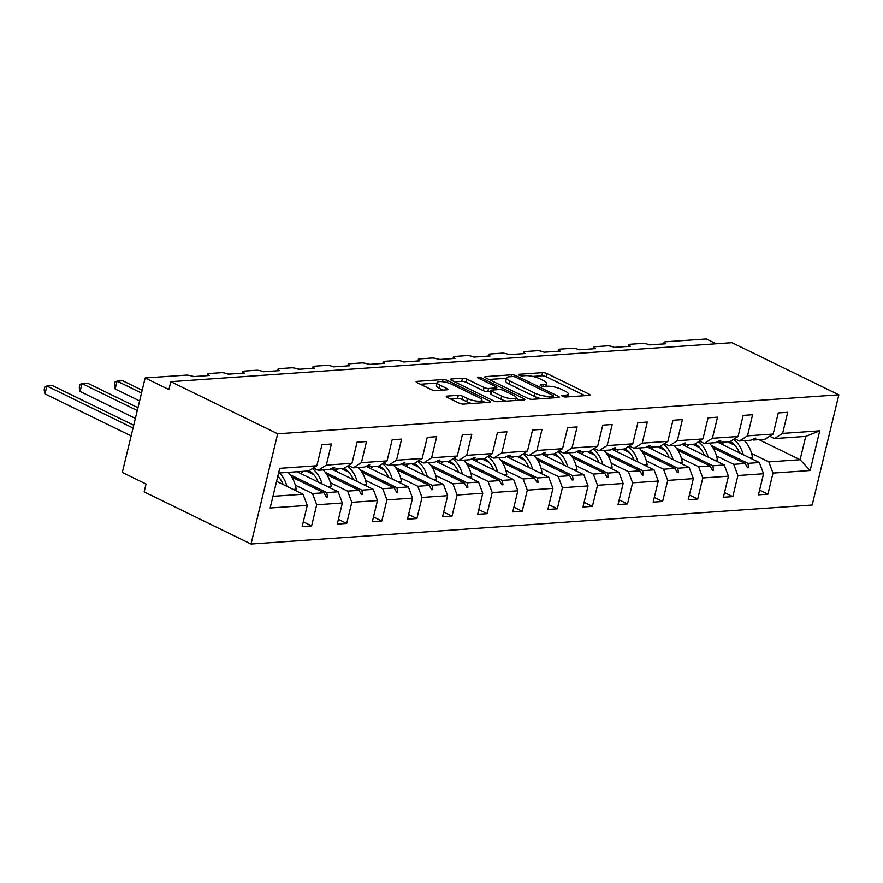 <?xml version="1.0" encoding="UTF-8"?>
<svg xmlns="http://www.w3.org/2000/svg" width="883" height="883" viewBox="0 0 883 883"><rect width="100%" height="100%" fill="white"/><g stroke="black" fill="none" stroke-linecap="round" stroke-linejoin="round"><path stroke-width="1.32" d="M562.515 396.312A2.307 0.607 13.6 0 0 565.683 397.008L589.16 395.374A3.3 0.872 13.6 0 0 590.032 395.01A3.3 0.872 13.6 0 0 589.027 394.083L547.074 373.619A3.3 0.872 13.6 0 0 542.526 372.637L519.061 374.271A2.307 0.607 13.6 0 0 518.453 374.513A2.307 0.607 13.6 0 0 519.149 375.165A2.307 0.607 13.6 0 0 522.328 375.86L525.363 375.65A10.552 2.781 13.6 0 1 539.888 378.796L543.387 380.496A10.552 2.781 13.6 0 1 546.577 383.476A10.552 2.781 13.6 0 1 543.785 384.624L540.749 384.845A2.307 0.607 13.6 0 0 540.131 385.087A2.307 0.607 13.6 0 0 540.826 385.739A2.307 0.607 13.6 0 0 544.005 386.434L547.041 386.224A10.552 2.781 13.6 0 1 561.577 389.37L565.065 391.07A10.552 2.781 13.6 0 1 568.255 394.05A10.552 2.781 13.6 0 1 565.462 395.198L562.427 395.418A2.307 0.607 13.6 0 0 561.809 395.661A2.307 0.607 13.6 0 0 562.515 396.312M447.162 396.081A3.3 0.872 13.6 0 0 446.29 396.445A3.3 0.872 13.6 0 0 447.284 397.372L459.061 403.112A3.3 0.872 13.6 0 0 463.597 404.094L489.657 402.284A3.3 0.872 13.6 0 0 490.529 401.92A3.3 0.872 13.6 0 0 489.535 400.992L447.571 380.529A3.3 0.872 13.6 0 0 443.034 379.547L416.975 381.357A3.3 0.872 13.6 0 0 416.103 381.721A3.3 0.872 13.6 0 0 417.096 382.648L431.312 389.58A3.3 0.872 13.6 0 0 435.86 390.562L447.008 389.789A3.3 0.872 13.6 0 0 447.88 389.425A3.3 0.872 13.6 0 0 446.886 388.498L439.833 385.065A8.819 2.329 13.6 0 1 437.173 382.582A8.819 2.329 13.6 0 1 442.604 381.721A8.819 2.329 13.6 0 1 451.654 384.237L479.27 397.714A8.819 2.329 13.6 0 1 481.941 400.198A8.819 2.329 13.6 0 1 476.511 401.059A8.819 2.329 13.6 0 1 467.46 398.531L462.858 396.29A3.3 0.872 13.6 0 0 458.31 395.308L447.162 396.081L446.897 397.162M838.85 394.811L277.681 433.796L251.015 544.016L812.183 505.043L838.85 394.811L731.974 342.692L170.805 381.666L168.907 389.546L145.154 377.957L186.103 375.12A5.044 1.325 -166.4 0 1 193.046 376.622L209.249 375.496A5.044 1.325 13.6 0 1 207.726 374.072A5.044 1.325 13.6 0 1 209.061 373.52L221.203 372.681A5.044 1.325 -166.4 0 1 228.145 374.182L244.348 373.056A5.044 1.325 13.6 0 1 242.825 371.633A5.044 1.325 13.6 0 1 244.161 371.081L256.313 370.242A5.044 1.325 -166.4 0 1 263.244 371.743L279.447 370.617A5.044 1.325 13.6 0 1 277.924 369.193A5.044 1.325 13.6 0 1 279.26 368.641L291.412 367.803A5.044 1.325 -166.4 0 1 298.344 369.304L314.547 368.178A5.044 1.325 13.6 0 1 313.024 366.765A5.044 1.325 13.6 0 1 314.359 366.202L326.511 365.363A5.044 1.325 -166.4 0 1 333.443 366.864L349.646 365.739A5.044 1.325 13.6 0 1 348.123 364.326A5.044 1.325 13.6 0 1 349.458 363.774L361.611 362.924A5.044 1.325 -166.4 0 1 368.553 364.425L384.745 363.299A5.044 1.325 13.6 0 1 383.222 361.887A5.044 1.325 13.6 0 1 384.558 361.335L396.71 360.485A5.044 1.325 -166.4 0 1 403.652 361.986L419.855 360.86A5.044 1.325 13.6 0 1 418.332 359.447A5.044 1.325 13.6 0 1 419.668 358.895L431.809 358.045A5.044 1.325 -166.4 0 1 438.752 359.547L454.955 358.432A5.044 1.325 13.6 0 1 453.432 357.008A5.044 1.325 13.6 0 1 454.767 356.456L466.919 355.606A5.044 1.325 -166.4 0 1 473.851 357.118L490.054 355.992A5.044 1.325 13.6 0 1 488.531 354.569A5.044 1.325 13.6 0 1 489.866 354.017L502.019 353.178A5.044 1.325 -166.4 0 1 508.95 354.679L525.153 353.553A5.044 1.325 13.6 0 1 523.63 352.129A5.044 1.325 13.6 0 1 524.966 351.577L537.118 350.739A5.044 1.325 -166.4 0 1 544.049 352.24L560.252 351.114A5.044 1.325 13.6 0 1 558.729 349.69A5.044 1.325 13.6 0 1 560.065 349.138L572.217 348.299A5.044 1.325 -166.4 0 1 579.16 349.8L595.352 348.675A5.044 1.325 13.6 0 1 593.829 347.251A5.044 1.325 13.6 0 1 595.164 346.699L607.316 345.86A5.044 1.325 -166.4 0 1 614.259 347.361L630.451 346.235A5.044 1.325 13.6 0 1 628.939 344.811A5.044 1.325 13.6 0 1 630.263 344.26L642.416 343.421A5.044 1.325 -166.4 0 1 649.358 344.922L665.561 343.796A5.044 1.325 13.6 0 1 664.038 342.383A5.044 1.325 13.6 0 1 665.374 341.82L706.323 338.984L716.179 343.785M277.681 433.796L170.805 381.666M527.747 398.343A3.3 0.872 13.6 0 0 532.283 399.326L558.343 397.516A3.3 0.872 13.6 0 0 559.215 397.151A3.3 0.872 13.6 0 0 558.222 396.224L516.257 375.761A3.3 0.872 13.6 0 0 511.721 374.778L485.661 376.588A3.3 0.872 13.6 0 0 484.789 376.953A3.3 0.872 13.6 0 0 485.782 377.88L527.747 398.343M524.005 399.9L497.935 401.71A3.3 0.872 13.6 0 1 493.398 400.727L451.434 380.264A3.3 0.872 13.6 0 1 450.44 379.337A3.3 0.872 13.6 0 1 451.312 378.973L462.471 378.2A3.3 0.872 13.6 0 1 467.008 379.182L484.027 387.482A3.3 0.872 13.6 0 0 488.564 388.465L495.97 387.946A3.3 0.872 13.6 0 0 496.842 387.593A3.3 0.872 13.6 0 0 495.838 386.655L478.122 378.023A2.307 0.607 13.6 0 1 477.427 377.372A2.307 0.607 13.6 0 1 478.851 377.14A2.307 0.607 13.6 0 1 481.213 377.803L523.884 398.608A3.3 0.872 13.6 0 1 524.877 399.535A3.3 0.872 13.6 0 1 524.005 399.9M313.388 467.957L318.145 470.275L329.591 469.48L333.542 467.427L334.668 467.35L332.35 469.281L343.796 468.487L351.953 463.31L357.063 442.217L366.511 441.555L361.401 462.659L353.244 467.835L364.69 467.041L368.652 464.988L369.778 464.911L367.46 466.853L378.895 466.058L387.052 460.882L392.162 439.778L401.61 439.116L396.5 460.22L388.354 465.396L399.789 464.601L404.878 462.471L402.56 464.414L414.006 463.619L422.151 458.443L427.262 437.339L436.71 436.688L431.61 457.78L423.454 462.957L434.9 462.162L438.851 460.12L439.977 460.043L437.659 461.975L449.105 461.18L457.262 456.003L462.361 434.9L471.809 434.248L466.71 455.341L458.553 460.518L469.999 459.723L473.95 457.681L475.076 457.604L472.758 459.535L484.204 458.741L492.361 453.564L497.46 432.46L506.908 431.809L501.809 452.902L493.652 458.078L505.098 457.284L509.049 455.242L510.175 455.164L507.857 457.096L519.303 456.301L527.46 451.125L532.559 430.021L542.019 429.37L536.908 450.473L528.751 455.639L540.197 454.844L544.149 452.802L545.275 452.725L542.957 454.657L554.403 453.862L562.559 448.685L567.67 427.582L577.118 426.93L572.007 448.034L563.851 453.211L575.297 452.416L579.259 450.363L580.374 450.286L578.056 452.217L589.502 451.423L597.659 446.246L602.769 425.153L612.217 424.491L607.107 445.595L598.95 450.772L610.396 449.977L614.358 447.924L615.484 447.847L613.166 449.778L624.601 448.983L632.758 443.807L637.868 422.714L647.316 422.052L642.217 443.156L634.06 448.332L645.495 447.538L649.458 445.485L650.583 445.407L648.265 447.339L659.711 446.544L667.868 441.368L672.967 420.275L682.416 419.613L677.316 440.716L669.159 445.893L680.605 445.098L684.557 443.045L685.683 442.968L683.365 444.9L694.811 444.105L702.967 438.928L708.067 417.836L717.515 417.173L712.415 438.277L704.259 443.454L715.705 442.659L719.656 440.606L720.782 440.529L718.464 442.471L729.91 441.677L738.067 436.5L743.166 415.396L752.614 414.734L747.515 435.838L739.358 441.014L750.804 440.22L755.881 438.089L753.563 440.032L765.009 439.237L773.166 434.061L778.265 412.957L787.724 412.306L782.614 433.398L774.457 438.575L805.737 436.401L819.744 430.827L810.141 470.507L800.097 459.712L805.737 436.401M272.957 496.323L303.057 494.237L307.251 505.429L270.132 508.012L279.723 468.332L316.854 465.749L321.953 444.657L331.412 443.994L326.302 465.098L318.145 470.275M303.288 521.82L311.6 525.882L316.699 504.778L342.35 503.001L338.156 491.798L297.041 471.743M295.319 485.197L312.505 493.575L316.699 504.778M278.631 477.052L277.726 476.61M348.487 465.518L353.244 467.835M338.388 519.381L346.699 523.442L351.809 502.339L377.46 500.562L373.266 489.359L331.004 468.752M330.419 482.758L347.615 491.136L351.809 502.339M313.73 474.613L306.489 471.081M383.586 463.078L388.354 465.396M373.487 516.952L381.798 521.003L386.909 499.899L412.56 498.122L408.365 486.919L366.103 466.312M365.518 480.319L382.714 488.696L386.909 499.899M348.829 472.173L341.589 468.641M418.697 460.639L423.454 462.957M408.586 514.513L416.897 518.564L422.008 497.46L447.659 495.683L443.465 484.48L401.202 463.873M400.617 477.88L417.814 486.268L422.008 497.46M383.939 469.745L376.688 466.202M453.796 458.2L458.553 460.518M443.696 512.074L452.008 516.125L457.107 495.021L482.758 493.244L478.564 482.041L436.301 461.434M435.716 475.44L452.913 483.829L457.107 495.021M419.039 467.306L411.787 463.774M488.895 455.76L493.652 458.078M478.796 509.634L487.107 513.685L492.206 492.582L517.857 490.805L513.663 479.601L471.412 458.994M470.827 473.001L488.012 481.39L492.206 492.582M454.138 464.866L446.886 461.334M523.994 453.321L528.751 455.639M513.895 507.195L522.206 511.246L527.306 490.153L552.957 488.365L548.762 477.162L506.511 456.555M505.926 470.562L523.111 478.95L527.306 490.153M489.237 462.427L481.997 458.895M559.094 450.882L563.851 453.211M548.994 504.756L557.305 508.807L562.416 487.714L588.056 485.926L583.862 474.734L541.61 454.116M541.025 468.122L558.222 476.511L562.416 487.714M524.336 459.988L517.096 456.456M594.193 448.443L598.95 450.772M584.093 502.317L592.405 506.367L597.515 485.275L623.166 483.487L618.972 472.295L576.709 451.677M576.124 465.683L593.321 474.072L597.515 485.275M559.436 457.549L552.195 454.017M629.292 446.003L634.06 448.332M619.193 499.877L627.504 503.939L632.614 482.835L658.265 481.047L654.071 469.855L611.809 449.237M611.224 463.255L628.42 471.632L632.614 482.835M594.535 455.109L587.294 451.577M664.402 443.575L669.159 445.893M654.303 497.438L662.603 501.5L667.714 480.396L693.365 478.619L689.17 467.416L646.908 446.809M646.323 460.816L663.519 469.193L667.714 480.396M629.645 452.67L622.394 449.138M699.502 441.136L704.259 443.454M689.402 494.999L697.713 499.061L702.813 477.957L728.464 476.18L724.27 464.977L682.007 444.37M681.433 458.376L698.619 466.754L702.813 477.957M664.744 450.231L657.493 446.699M734.601 438.696L739.358 441.014M724.501 492.571L732.813 496.621L737.912 475.518L763.563 473.741L758.464 494.833L767.912 494.182L773.011 473.078L810.141 470.507M716.532 455.937L733.718 464.315L737.912 475.518M699.844 447.791L692.603 444.259M769.7 436.257L774.457 438.575M759.601 490.131L767.912 494.182M751.632 453.498L768.817 461.886L773.011 473.078M734.943 445.363L727.702 441.82M145.154 377.957L122.296 472.438L146.048 484.016L144.15 491.897L251.015 544.016M303.057 494.237L276.589 481.323M311.6 525.882L302.152 526.533L307.251 505.429M316.854 465.749L308.697 470.926L278.598 473.023M346.699 523.442L337.251 524.094L342.35 503.001M381.798 521.003L372.35 521.654L377.46 500.562M416.897 518.564L407.449 519.215L412.56 498.122M452.008 516.125L442.549 516.776L447.659 495.683M487.107 513.685L477.659 514.347L482.758 493.244M522.206 511.246L512.758 511.908L517.857 490.805M557.305 508.807L547.857 509.469L552.957 488.365M592.405 506.367L582.957 507.03L588.056 485.926M627.504 503.939L618.056 504.59L623.166 483.487M662.603 501.5L653.155 502.151L658.265 481.047M697.713 499.061L688.254 499.712L693.365 478.619M732.813 496.621L723.365 497.272L728.464 476.18M326.302 465.098L351.953 463.31M361.401 462.659L387.052 460.882M396.5 460.22L422.151 458.443M431.61 457.78L457.262 456.003M466.71 455.341L492.361 453.564M501.809 452.902L527.46 451.125M536.908 450.473L562.559 448.685M572.007 448.034L597.659 446.246M607.107 445.595L632.758 443.807M642.217 443.156L667.868 441.368M677.316 440.716L702.967 438.928M712.415 438.277L738.067 436.5M747.515 435.838L773.166 434.061M782.614 433.398L819.744 430.827M331.125 468.685L332.35 469.281M290.176 474.767L326.721 492.593L338.156 491.798M312.505 493.575L323.951 492.78L326.39 497.03L327.516 496.952L326.721 492.593M291.787 477.096L323.951 492.78M366.224 466.246L367.46 466.853M325.275 472.328L361.82 490.153L373.266 489.359M347.615 491.136L359.05 490.341L361.489 494.59L362.615 494.513L361.82 490.153M326.887 474.657L359.05 490.341M401.324 463.807L402.56 464.414M360.374 469.888L396.92 487.714L408.365 486.919M382.714 488.696L394.16 487.902L396.588 492.162L397.714 492.074L396.92 487.714M361.997 472.217L394.16 487.902M436.423 461.368L437.659 461.975M395.474 467.449L432.019 485.275L443.465 484.48M417.814 486.268L429.259 485.473L431.688 489.723L432.813 489.646L432.019 485.275M397.096 469.778L429.259 485.473M471.522 458.928L472.758 459.535M430.573 465.01L467.118 482.835L478.564 482.041M452.913 483.829L464.359 483.034L466.787 487.284L467.913 487.206L467.118 482.835M432.195 467.339L464.359 483.034M506.632 456.5L507.857 457.096M465.672 462.582L502.217 480.396L513.663 479.601M488.012 481.39L499.458 480.595L501.886 484.844L503.012 484.767L502.217 480.396M467.295 464.911L499.458 480.595M541.732 454.061L542.957 454.657M500.782 460.142L537.328 477.957L548.762 477.162M523.111 478.95L534.557 478.156L536.996 482.405L538.111 482.328L537.328 477.957M502.394 462.471L534.557 478.156M576.831 451.621L578.056 452.217M535.882 457.703L572.427 475.529L583.862 474.734M558.222 476.511L569.656 475.716L572.096 479.966L573.222 479.888L572.427 475.529M537.493 460.032L569.656 475.716M611.93 449.182L613.166 449.778M570.981 455.264L607.526 473.089L618.972 472.295M593.321 474.072L604.756 473.277L607.195 477.526L608.321 477.449L607.526 473.089M572.603 457.593L604.756 473.277M647.029 446.743L648.265 447.339M606.08 452.824L642.625 470.65L654.071 469.855M628.42 471.632L639.866 470.838L642.294 475.087L643.42 475.01L642.625 470.65M607.703 455.153L639.866 470.838M682.129 444.304L683.365 444.9M641.179 450.385L677.725 468.211L689.17 467.416M663.519 469.193L674.965 468.398L677.393 472.648L678.519 472.571L677.725 468.211M642.802 452.714L674.965 468.398M717.228 441.864L718.464 442.471M676.279 447.946L712.824 465.771L724.27 464.977M698.619 466.754L710.064 465.959L712.493 470.209L713.619 470.131L712.824 465.771M677.901 450.275L710.064 465.959M752.338 439.425L753.563 440.032M711.378 445.507L747.923 463.332L759.369 462.537L717.117 441.93M733.718 464.315L745.164 463.52L747.592 467.78L748.718 467.692L747.923 463.332M713 447.836L745.164 463.52M759.369 462.537L763.563 473.741M768.817 461.886L800.097 459.712L758.972 439.657M747.095 466.908L748.718 467.692M711.996 469.348L713.619 470.131M676.897 471.787L678.519 472.571M641.798 474.215L643.42 475.01M606.698 476.654L608.321 477.449M571.599 479.094L573.222 479.888M536.489 481.533L538.111 482.328M501.389 483.972L503.012 484.767M466.29 486.412L467.913 487.206M431.191 488.851L432.813 489.646M396.092 491.29L397.714 492.074M360.992 493.729L362.615 494.513M325.893 496.169L327.516 496.952M585.043 395.661L546.312 376.765A3.3 0.872 13.6 0 0 541.765 375.783L532.758 376.412M506.478 378.233L489.005 379.447M554.237 397.803L552.946 397.173M552.648 396.092A2.307 0.607 13.6 0 0 553.266 395.838A2.307 0.607 13.6 0 0 552.57 395.187L515.727 377.229A2.307 0.607 13.6 0 0 512.559 376.533L509.348 376.754A10.552 2.781 13.6 0 0 506.555 377.913A10.552 2.781 13.6 0 0 509.745 380.893L534.921 393.167A10.552 2.781 13.6 0 0 549.447 396.312L552.648 396.092L552.206 397.946M506.555 377.913L505.793 381.07A10.552 2.781 13.6 0 0 508.983 384.039L509.745 380.893M541.301 398.697A10.552 2.781 13.6 0 1 534.16 396.312L508.983 384.039M454.668 381.831L461.71 381.346L462.471 378.2M490.716 391.412L487.802 391.611A3.3 0.872 13.6 0 1 483.266 390.628L466.246 382.328A3.3 0.872 13.6 0 0 461.71 381.346M496.544 388.796L498.211 389.613M516.036 398.31L519.888 400.187M501.687 396.092A8.819 2.329 13.6 0 0 510.738 398.608A8.819 2.329 13.6 0 0 516.169 397.758A8.819 2.329 13.6 0 0 513.498 395.275L503.774 390.529A3.3 0.872 13.6 0 0 499.226 389.546L491.831 390.054A3.3 0.872 13.6 0 0 490.959 390.418A3.3 0.872 13.6 0 0 491.952 391.346L501.687 396.092L500.926 399.237A8.819 2.329 13.6 0 0 506.401 401.125M490.959 390.418L490.197 393.564A3.3 0.872 13.6 0 0 491.191 394.491L491.952 391.346M500.926 399.237L491.191 394.491M471.975 403.52A8.819 2.329 13.6 0 1 466.699 401.688L462.096 399.436A3.3 0.872 13.6 0 0 457.549 398.454L450.507 398.939M437.173 382.582L436.412 385.728A8.819 2.329 13.6 0 0 439.072 388.211L439.833 385.065M442.902 390.076L439.072 388.211M437.052 383.056L420.319 384.226M485.551 402.571L481.809 400.75M507.317 354.028L510.197 354.591M733.574 439.348A26.876 19.912 86 0 1 743.243 454.668M744.358 440.672A26.876 19.912 86 0 1 752.515 457.526L749.512 457.736M752.515 457.526L750.208 458.067M721.886 444.259A22.848 16.932 86 0 1 724.27 442.063M730.142 441.522A22.848 16.932 86 0 1 739.435 452.813M472.217 356.467L475.087 357.03M698.475 441.787A26.876 19.912 86 0 1 708.133 457.107M709.248 443.111A26.876 19.912 86 0 1 717.415 459.966L714.413 460.175M717.415 459.966L715.098 460.507M686.786 446.699A22.848 16.932 86 0 1 689.17 444.502M695.031 443.961A22.848 16.932 86 0 1 704.325 455.253M437.118 358.895L439.988 359.469M663.376 444.226A26.876 19.912 86 0 1 673.034 459.546M674.148 445.54A26.876 19.912 86 0 1 682.316 462.405L679.314 462.604M682.316 462.405L679.998 462.946M651.687 449.138A22.848 16.932 86 0 1 654.071 446.941M659.932 446.401A22.848 16.932 86 0 1 669.226 457.692M402.019 361.335L404.889 361.909M628.277 446.655A26.876 19.912 86 0 1 637.934 461.986M639.049 447.979A26.876 19.912 86 0 1 647.217 464.833L644.215 465.043M647.217 464.833L644.899 465.385M616.588 451.577A22.848 16.932 86 0 1 618.972 449.381M624.833 448.84A22.848 16.932 86 0 1 634.126 460.131M366.909 363.774L369.789 364.337M593.166 449.094A26.876 19.912 86 0 1 602.835 464.425M603.95 450.418A26.876 19.912 86 0 1 612.107 467.273L609.115 467.482M612.107 467.273L609.8 467.813M581.489 454.005A22.848 16.932 86 0 1 583.873 451.82M589.734 451.279A22.848 16.932 86 0 1 599.027 462.56M331.809 366.213L334.69 366.776M558.067 451.533A26.876 19.912 86 0 1 567.736 466.864M568.851 452.858A26.876 19.912 86 0 1 577.007 469.712L574.016 469.922M577.007 469.712L574.701 470.253M546.389 456.445A22.848 16.932 86 0 1 548.773 454.259M554.634 453.719A22.848 16.932 86 0 1 563.928 464.999M296.71 368.652L299.591 369.215M522.968 453.972A26.876 19.912 86 0 1 532.637 469.303M533.751 455.297A26.876 19.912 86 0 1 541.908 472.151L538.917 472.361M541.908 472.151L539.601 472.692M511.279 458.884A22.848 16.932 86 0 1 513.674 456.688M519.535 456.158A22.848 16.932 86 0 1 528.829 467.438M261.611 371.092L264.492 371.655M487.869 456.412A26.876 19.912 86 0 1 497.526 471.732M498.641 457.736A26.876 19.912 86 0 1 506.809 474.59L503.807 474.8M506.809 474.59L504.491 475.131M476.18 461.323A22.848 16.932 86 0 1 478.564 459.127M484.436 458.597A22.848 16.932 86 0 1 493.718 469.877M226.512 373.531L229.381 374.094M452.769 458.851A26.876 19.912 86 0 1 462.427 474.171M463.542 460.175A26.876 19.912 86 0 1 471.71 477.03L468.707 477.239M471.71 477.03L469.392 477.571M441.081 463.763A22.848 16.932 86 0 1 443.465 461.566M449.326 461.036A22.848 16.932 86 0 1 458.619 472.317M191.412 375.97L194.282 376.533M417.67 461.29A26.876 19.912 86 0 1 427.328 476.61M428.443 462.615A26.876 19.912 86 0 1 436.61 479.469L433.608 479.679M436.61 479.469L434.293 480.01M405.981 466.202A22.848 16.932 86 0 1 408.365 464.005M414.226 463.476A22.848 16.932 86 0 1 423.52 474.756M382.571 463.73A26.876 19.912 86 0 1 392.229 479.05M393.343 465.054A26.876 19.912 86 0 1 401.511 481.908L398.509 482.118M401.511 481.908L399.193 482.449M370.882 468.641A22.848 16.932 86 0 1 373.266 466.445M379.127 465.904A22.848 16.932 86 0 1 388.421 477.195M142.185 390.242L122.704 380.739L117.086 381.125L141.512 393.045M115.176 389.006L114.349 385.021L115.11 381.875L117.086 381.125L115.176 389.006L139.602 400.915M347.461 466.169A26.876 19.912 86 0 1 357.129 481.489M358.244 467.493A26.876 19.912 86 0 1 366.401 484.348L363.41 484.557M366.401 484.348L364.094 484.888M335.783 471.081A22.848 16.932 86 0 1 338.167 468.884M344.028 468.343A22.848 16.932 86 0 1 353.321 479.635M137.958 407.736L87.605 383.178L81.987 383.564L137.273 410.54M80.077 391.445L79.249 387.449L80.011 384.304L81.987 383.564L80.077 391.445L135.375 418.41M312.361 468.608A26.876 19.912 86 0 1 322.03 483.928M323.145 469.922A26.876 19.912 86 0 1 331.302 486.787L328.31 486.986M331.302 486.787L328.995 487.328M300.684 473.52A22.848 16.932 86 0 1 303.068 471.323M308.929 470.782A22.848 16.932 86 0 1 318.222 482.074M133.719 425.231L52.505 385.617L46.876 386.003L133.046 428.034M44.978 393.884L44.15 389.889L44.912 386.743L46.876 386.003L44.978 393.884L131.137 435.904M279.492 472.957A26.876 19.912 86 0 1 286.931 486.367M288.046 472.361A26.876 19.912 86 0 1 296.202 489.215L293.211 489.425M296.202 489.215L293.896 489.767M277.825 476.202A22.848 16.932 86 0 1 283.123 484.513M565.032 396.986L565.462 395.198M540.562 385.595L540.749 384.845M543.343 386.412L543.785 384.624M518.884 375.021L519.061 374.271M541.765 375.783L542.526 372.637M546.312 376.765L547.074 373.619M588.707 395.407L589.027 394.083M562.239 396.169L562.427 395.418M485.396 377.67L485.661 376.588M511.268 376.622L511.721 374.778M515.893 377.295L516.257 375.761M557.901 397.549L558.222 396.224M534.16 396.312L534.921 393.167M549.005 398.167L549.447 396.312M451.058 380.054L451.312 378.973M466.246 382.328L467.008 379.182M483.266 390.628L484.027 387.482M487.802 391.611L488.564 388.465M495.518 389.8L495.97 387.946M480.849 379.348L481.213 377.803M523.564 399.933L523.884 398.608M457.549 398.454L458.31 395.308M462.096 399.436L462.858 396.29M466.699 401.688L467.46 398.531M446.566 389.822L446.886 388.498M416.71 382.438L416.975 381.357M442.504 381.71L443.034 379.547M447.074 382.593L447.571 380.529M489.215 402.317L489.535 400.992M663.663 343.929L664.038 342.383M628.564 346.368L628.939 344.811M593.453 348.807L593.829 347.251M558.354 351.246L558.729 349.69M523.255 353.686L523.63 352.129M488.156 356.125L488.531 354.569M453.056 358.553L453.432 357.008M417.957 360.992L418.332 359.447M382.847 363.432L383.222 361.887M347.747 365.871L348.123 364.326M312.648 368.31L313.024 366.765M277.549 370.75L277.924 369.193M242.45 373.189L242.825 371.633M207.35 375.628L207.726 374.072M567.57 396.875L568.255 394.05M545.893 386.301L546.577 383.476M552.769 397.902L553.266 395.838M496.312 389.745L496.842 387.593M515.506 400.496L516.169 397.758M481.29 402.869L481.941 400.198"/></g></svg>

